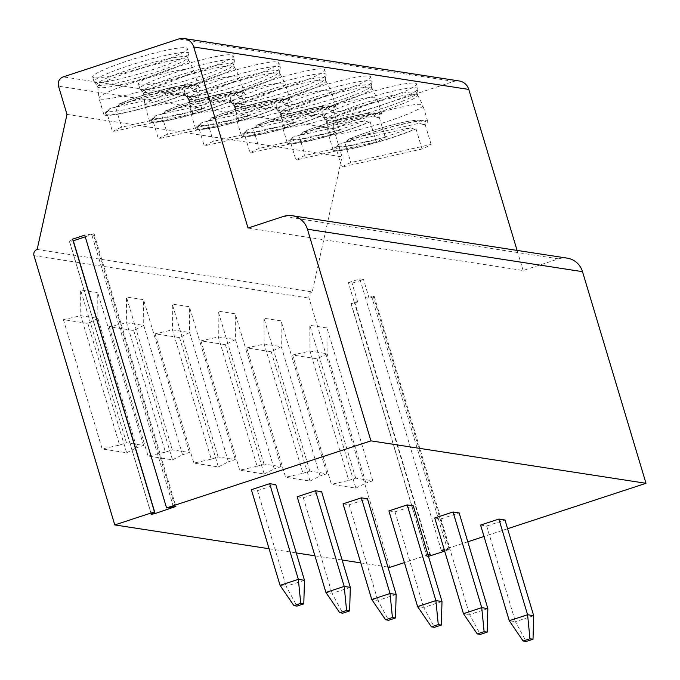 <?xml version="1.0" encoding="UTF-8"?>
<svg xmlns="http://www.w3.org/2000/svg" width="680" height="680" viewBox="0 0 680 680"><rect width="100%" height="100%" fill="white"/><g stroke="black" fill="none" stroke-linecap="round" stroke-linejoin="round"><path stroke-width="0.51" stroke-dasharray="3.4 2.55" d="M248.047 228.047L523.115 270.495L558.569 258.868A19.762 19.134 98.8 0 1 567.222 258.145M517.089 250.41L523.115 270.495M66.989 114.41L342.057 156.851L333.591 128.639A7.412 7.174 98.8 0 1 338.334 119.331L453.832 81.422A12.35 11.96 98.8 0 1 459.238 80.98M277.567 106.088A49.402 5.465 -16.7 0 1 275.995 105.272A49.402 5.465 -16.7 0 1 316.37 87.499A49.402 5.465 -16.7 0 1 369.053 76.066A49.402 5.465 -16.7 0 1 370.634 76.883A49.402 5.465 -16.7 0 1 330.25 94.665A49.402 5.465 -16.7 0 1 277.567 106.088M231.727 99.016A49.402 5.465 -16.7 0 1 230.146 98.201A49.402 5.465 -16.7 0 1 270.521 80.418A49.402 5.465 -16.7 0 1 323.212 68.995A49.402 5.465 -16.7 0 1 324.785 69.81A49.402 5.465 -16.7 0 1 284.41 87.584A49.402 5.465 -16.7 0 1 231.727 99.016M185.878 91.945A49.402 5.465 -16.7 0 1 184.305 91.128A49.402 5.465 -16.7 0 1 224.68 73.347A49.402 5.465 -16.7 0 1 277.363 61.914A49.402 5.465 -16.7 0 1 278.945 62.73A49.402 5.465 -16.7 0 1 238.561 80.512A49.402 5.465 -16.7 0 1 185.878 91.945M140.037 84.864A49.402 5.465 -16.7 0 1 138.456 84.048A49.402 5.465 -16.7 0 1 178.831 66.275A49.402 5.465 -16.7 0 1 231.523 54.842A49.402 5.465 -16.7 0 1 233.096 55.658A49.402 5.465 -16.7 0 1 192.72 73.44A49.402 5.465 -16.7 0 1 140.037 84.864M94.189 77.792A49.402 5.465 -16.7 0 1 92.616 76.976A49.402 5.465 -16.7 0 1 132.991 59.194A49.402 5.465 -16.7 0 1 185.674 47.77A49.402 5.465 -16.7 0 1 187.255 48.586A49.402 5.465 -16.7 0 1 146.871 66.359A49.402 5.465 -16.7 0 1 94.189 77.792M323.416 113.169A49.402 5.465 -16.7 0 1 321.835 112.353A49.402 5.465 -16.7 0 1 362.21 94.571A49.402 5.465 -16.7 0 1 414.894 83.138A49.402 5.465 -16.7 0 1 416.475 83.954A49.402 5.465 -16.7 0 1 376.1 101.736A49.402 5.465 -16.7 0 1 323.416 113.169M327.003 122.264A47.302 5.228 -16.7 0 1 326.978 122.154A47.302 5.228 -16.7 0 1 366.129 105.094A47.302 5.228 -16.7 0 1 416.109 94.299A47.302 5.228 163.3 0 1 417.579 94.979A47.302 5.228 163.3 0 1 417.622 95.072A47.302 5.228 163.3 0 1 378.955 112.098A47.302 5.228 163.3 0 1 328.517 123.046A47.302 5.228 -16.7 0 1 327.003 122.264L326.298 119.909A47.302 5.228 -16.7 0 0 326.485 120.207A47.302 5.228 -16.7 0 0 327.811 120.692A47.302 5.228 163.3 0 0 376.805 110.203A47.302 5.228 163.3 0 0 416.916 93.075L417.894 89.029A49.402 5.465 163.3 0 1 375.998 106.913A49.402 5.465 163.3 0 1 324.827 117.869A49.402 5.465 -16.7 0 1 323.442 117.359A49.402 5.465 -16.7 0 1 323.247 117.053A49.402 5.465 -16.7 0 1 363.622 99.272A49.402 5.465 -16.7 0 1 416.304 87.847A49.402 5.465 163.3 0 1 417.885 88.663L416.475 83.954M416.916 93.075A47.302 5.228 163.3 0 0 416.916 92.727A47.302 5.228 163.3 0 0 415.403 91.945A47.302 5.228 -16.7 0 0 364.956 102.892A47.302 5.228 -16.7 0 0 326.298 119.909M329.808 134.47A49.402 5.465 163.3 0 0 382.491 123.037A49.402 5.465 163.3 0 0 422.866 105.255A49.402 5.465 163.3 0 0 422.824 105.153A49.402 5.465 163.3 0 0 421.286 104.439A49.402 5.465 -16.7 0 0 369.087 115.719A49.402 5.465 -16.7 0 0 328.202 133.543A49.402 5.465 -16.7 0 0 328.227 133.654A49.402 5.465 -16.7 0 0 329.808 134.47M335.733 146.99L337.186 146.659A47.677 5.27 163.3 0 0 334.747 148.971A47.677 5.27 163.3 0 0 363.4 145.792A47.677 5.27 163.3 0 0 414.545 129.2L416.007 128.869A49.402 5.465 163.3 0 1 369.639 144.389A49.402 5.465 163.3 0 1 334.662 150.662A49.402 5.465 -16.7 0 1 333.089 149.846A49.402 5.465 -16.7 0 1 335.733 146.99L341.768 167.101A49.402 5.465 -16.7 0 1 350.846 162.545L431.111 144.432A49.402 5.465 -16.7 0 1 422.042 148.988L341.768 167.101M348.534 139.272C367.438 131.623 387.175 125.647 407.745 121.363L420.894 119.909L425.858 121.635A47.677 5.27 163.3 0 1 423.623 124.644L425.076 124.312A49.402 5.465 163.3 0 0 427.728 121.456A49.402 5.465 163.3 0 0 426.148 120.641A49.402 5.465 -16.7 0 0 391.17 126.913A49.402 5.465 -16.7 0 0 344.811 142.434L350.846 162.545M344.811 142.434L346.264 142.103A47.677 5.27 163.3 0 1 394.451 126.259A47.677 5.27 163.3 0 1 425.858 121.635M337.186 146.659L338.861 144.151L340.076 143.633L410.329 127.781L414.545 129.2M416.007 128.869L422.042 148.988M346.264 142.103L348.508 139.281M423.623 124.644L419.407 123.224L349.154 139.077A43.477 4.803 -16.7 0 1 400.758 122.876A43.477 4.803 -16.7 0 1 419.407 123.224M425.076 124.312L431.111 144.432M281.154 115.192A47.302 5.228 -16.7 0 1 281.137 115.081A47.302 5.228 -16.7 0 1 320.28 98.022A47.302 5.228 -16.7 0 1 370.26 87.218A47.302 5.228 163.3 0 1 371.739 87.898A47.302 5.228 163.3 0 1 371.773 88.001A47.302 5.228 163.3 0 1 333.115 105.026A47.302 5.228 163.3 0 1 282.668 115.966A47.302 5.228 -16.7 0 1 281.154 115.192L280.449 112.837A47.302 5.228 -16.7 0 0 280.644 113.135A47.302 5.228 -16.7 0 0 281.962 113.619A47.302 5.228 163.3 0 0 330.964 103.122A47.302 5.228 163.3 0 0 371.076 86.003L372.045 81.948A49.402 5.465 163.3 0 1 330.157 99.832A49.402 5.465 163.3 0 1 278.978 110.797A49.402 5.465 -16.7 0 1 277.601 110.287A49.402 5.465 -16.7 0 1 277.406 109.981A49.402 5.465 -16.7 0 1 317.781 92.2A49.402 5.465 -16.7 0 1 370.464 80.767A49.402 5.465 163.3 0 1 372.045 81.583L370.634 76.883M371.076 86.003A47.302 5.228 163.3 0 0 371.067 85.654A47.302 5.228 163.3 0 0 369.554 84.872A47.302 5.228 -16.7 0 0 319.115 95.812A47.302 5.228 -16.7 0 0 280.449 112.837M283.959 127.389A49.402 5.465 163.3 0 0 336.642 115.966A49.402 5.465 163.3 0 0 377.026 98.183A49.402 5.465 163.3 0 0 376.983 98.081A49.402 5.465 163.3 0 0 375.445 97.367A49.402 5.465 -16.7 0 0 323.247 108.647A49.402 5.465 -16.7 0 0 282.361 126.463A49.402 5.465 -16.7 0 0 282.378 126.573A49.402 5.465 -16.7 0 0 283.959 127.389M289.884 139.918L291.346 139.587A47.677 5.27 163.3 0 0 288.898 141.899A47.677 5.27 163.3 0 0 317.551 138.72A47.677 5.27 163.3 0 0 368.704 122.128L370.158 121.796A49.402 5.465 163.3 0 1 323.799 137.317A49.402 5.465 163.3 0 1 288.822 143.59A49.402 5.465 -16.7 0 1 287.24 142.774A49.402 5.465 -16.7 0 1 289.884 139.918L295.919 160.03A49.402 5.465 -16.7 0 1 304.997 155.474L385.271 137.351A49.402 5.465 -16.7 0 1 376.193 141.907L295.919 160.03M377.774 117.572L373.558 116.144L302.668 132.209C321.589 124.542 341.326 118.575 361.904 114.291L375.046 112.829L380.01 114.563A47.677 5.27 163.3 0 1 377.774 117.572L379.236 117.24A49.402 5.465 163.3 0 0 381.879 114.384A49.402 5.465 163.3 0 0 380.307 113.569A49.402 5.465 -16.7 0 0 345.329 119.842A49.402 5.465 -16.7 0 0 298.962 135.354L304.997 155.474M298.962 135.354L300.424 135.031A47.677 5.27 163.3 0 1 348.602 119.187A47.677 5.27 163.3 0 1 380.01 114.563M370.158 121.796L376.193 141.907M291.346 139.587L293.012 137.071L294.227 136.561L364.48 120.7L368.704 122.128M379.236 117.24L385.271 137.351M373.558 116.144A43.477 4.803 -16.7 0 0 354.909 115.804A43.477 4.803 -16.7 0 0 303.305 132.005L300.424 135.031M235.314 108.111A47.302 5.228 -16.7 0 1 235.288 108.009A47.302 5.228 -16.7 0 1 274.44 90.95A47.302 5.228 -16.7 0 1 324.42 80.147A47.302 5.228 163.3 0 1 325.89 80.826A47.302 5.228 163.3 0 1 325.933 80.928A47.302 5.228 163.3 0 1 287.266 97.954A47.302 5.228 163.3 0 1 236.827 108.894A47.302 5.228 -16.7 0 1 235.314 108.111L234.608 105.766A47.302 5.228 -16.7 0 0 234.796 106.054A47.302 5.228 -16.7 0 0 236.121 106.539A47.302 5.228 163.3 0 0 285.124 96.05A47.302 5.228 163.3 0 0 325.227 78.922L326.204 74.877A49.402 5.465 163.3 0 1 284.317 92.76A49.402 5.465 163.3 0 1 233.138 103.717A49.402 5.465 -16.7 0 1 231.752 103.207A49.402 5.465 -16.7 0 1 231.557 102.901A49.402 5.465 -16.7 0 1 271.932 85.127A49.402 5.465 -16.7 0 1 324.624 73.695A49.402 5.465 163.3 0 1 326.196 74.511L324.785 69.81M325.227 78.922A47.302 5.228 163.3 0 0 325.227 78.574A47.302 5.228 163.3 0 0 323.714 77.792A47.302 5.228 -16.7 0 0 273.267 88.74A47.302 5.228 -16.7 0 0 234.608 105.766M238.119 120.318A49.402 5.465 163.3 0 0 290.802 108.885A49.402 5.465 163.3 0 0 331.177 91.111A49.402 5.465 163.3 0 0 331.135 91.001A49.402 5.465 163.3 0 0 329.596 90.296A49.402 5.465 -16.7 0 0 277.398 101.575A49.402 5.465 -16.7 0 0 236.512 119.391A49.402 5.465 -16.7 0 0 236.538 119.501A49.402 5.465 -16.7 0 0 238.119 120.318M244.043 132.838L245.505 132.506A47.677 5.27 163.3 0 0 243.057 134.819A47.677 5.27 163.3 0 0 271.711 131.639A47.677 5.27 163.3 0 0 322.856 115.047L324.317 114.724A49.402 5.465 163.3 0 1 277.95 130.237A49.402 5.465 163.3 0 1 242.973 136.519A49.402 5.465 -16.7 0 1 241.4 135.703A49.402 5.465 -16.7 0 1 244.043 132.838L250.078 152.957A49.402 5.465 -16.7 0 1 259.156 148.401L339.422 130.28A49.402 5.465 -16.7 0 1 330.352 134.835L250.078 152.957M331.933 110.492L327.717 109.072L256.819 125.137C275.749 117.47 295.486 111.503 316.055 107.219L329.205 105.757L334.169 107.491A47.677 5.27 163.3 0 1 331.933 110.492L333.396 110.169A49.402 5.465 163.3 0 0 336.039 107.304A49.402 5.465 163.3 0 0 334.458 106.488A49.402 5.465 -16.7 0 0 299.481 112.769A49.402 5.465 -16.7 0 0 253.121 128.282L259.156 148.401M253.121 128.282L254.575 127.95A47.677 5.27 163.3 0 1 302.762 112.115A47.677 5.27 163.3 0 1 334.169 107.491M324.317 114.724L330.352 134.835M245.505 132.506L247.172 129.999L248.387 129.481L318.639 113.628L322.856 115.047M333.396 110.169L339.422 130.28M327.717 109.072A43.477 4.803 -16.7 0 0 309.069 108.724A43.477 4.803 -16.7 0 0 257.465 124.924L254.575 127.95M189.465 101.04A47.302 5.228 -16.7 0 1 189.448 100.938A47.302 5.228 -16.7 0 1 228.59 83.87A47.302 5.228 -16.7 0 1 278.579 73.075A47.302 5.228 163.3 0 1 280.05 73.754A47.302 5.228 163.3 0 1 280.083 73.856A47.302 5.228 163.3 0 1 241.425 90.873A47.302 5.228 163.3 0 1 190.978 101.822A47.302 5.228 -16.7 0 1 189.465 101.04L188.76 98.685A47.302 5.228 -16.7 0 0 188.955 98.983A47.302 5.228 -16.7 0 0 190.272 99.467A47.302 5.228 163.3 0 0 239.275 88.978A47.302 5.228 163.3 0 0 279.387 71.85L280.356 67.804A49.402 5.465 163.3 0 1 238.468 85.689A49.402 5.465 163.3 0 1 187.289 96.645A49.402 5.465 -16.7 0 1 185.912 96.135A49.402 5.465 -16.7 0 1 185.716 95.829A49.402 5.465 -16.7 0 1 226.091 78.047A49.402 5.465 -16.7 0 1 278.774 66.623A49.402 5.465 163.3 0 1 280.356 67.439L278.945 62.73M279.387 71.85A47.302 5.228 163.3 0 0 279.378 71.502A47.302 5.228 163.3 0 0 277.874 70.72A47.302 5.228 -16.7 0 0 227.426 81.668A47.302 5.228 -16.7 0 0 188.76 98.685M192.27 113.245A49.402 5.465 163.3 0 0 244.953 101.813A49.402 5.465 163.3 0 0 285.337 84.031A49.402 5.465 163.3 0 0 285.294 83.929A49.402 5.465 163.3 0 0 283.755 83.215A49.402 5.465 -16.7 0 0 231.557 94.495A49.402 5.465 -16.7 0 0 190.672 112.319A49.402 5.465 -16.7 0 0 190.689 112.43A49.402 5.465 -16.7 0 0 192.27 113.245M198.194 125.766L199.656 125.434A47.677 5.27 163.3 0 0 197.208 127.746A47.677 5.27 163.3 0 0 225.862 124.568A47.677 5.27 163.3 0 0 277.015 107.975L278.469 107.644A49.402 5.465 163.3 0 1 232.109 123.165A49.402 5.465 163.3 0 1 197.132 129.438A49.402 5.465 -16.7 0 1 195.551 128.622A49.402 5.465 -16.7 0 1 198.194 125.766L204.23 145.877A49.402 5.465 -16.7 0 1 213.307 141.321L293.582 123.207A49.402 5.465 -16.7 0 1 284.503 127.763L204.23 145.877M211.004 118.048C229.9 110.398 249.636 104.422 270.215 100.138L283.356 98.685L288.328 100.41A47.677 5.27 163.3 0 1 286.084 103.419L287.547 103.088A49.402 5.465 163.3 0 0 290.19 100.232A49.402 5.465 163.3 0 0 288.618 99.416A49.402 5.465 -16.7 0 0 253.64 105.689A49.402 5.465 -16.7 0 0 207.272 121.21L213.307 141.321M207.272 121.21L208.734 120.879A47.677 5.27 163.3 0 1 256.912 105.034A47.677 5.27 163.3 0 1 288.328 100.41M278.469 107.644L284.503 127.763M199.656 125.434L201.322 122.927L202.538 122.408L272.791 106.556L277.015 107.975M287.547 103.088L293.582 123.207M286.084 103.419L281.868 102L210.978 118.056M281.868 102A43.477 4.803 -16.7 0 0 263.228 101.651A43.477 4.803 -16.7 0 0 211.616 117.853L208.734 120.879M143.624 93.968A47.302 5.228 -16.7 0 1 143.599 93.857A47.302 5.228 -16.7 0 1 182.75 76.797A47.302 5.228 -16.7 0 1 232.73 65.994A47.302 5.228 163.3 0 1 234.2 66.674A47.302 5.228 163.3 0 1 234.243 66.776A47.302 5.228 163.3 0 1 195.577 83.802A47.302 5.228 163.3 0 1 145.137 94.749A47.302 5.228 -16.7 0 1 143.624 93.968L142.919 91.613A47.302 5.228 -16.7 0 0 143.106 91.91A47.302 5.228 -16.7 0 0 144.432 92.395A47.302 5.228 163.3 0 0 193.434 81.897A47.302 5.228 163.3 0 0 233.537 64.778L234.515 60.724A49.402 5.465 163.3 0 1 192.627 78.608A49.402 5.465 163.3 0 1 141.448 89.573A49.402 5.465 -16.7 0 1 140.063 89.063A49.402 5.465 -16.7 0 1 139.868 88.757A49.402 5.465 -16.7 0 1 180.243 70.975A49.402 5.465 -16.7 0 1 232.934 59.542A49.402 5.465 163.3 0 1 234.506 60.358L233.096 55.658M233.537 64.778A47.302 5.228 163.3 0 0 233.537 64.43A47.302 5.228 163.3 0 0 232.025 63.648A47.302 5.228 -16.7 0 0 181.577 74.587A47.302 5.228 -16.7 0 0 142.919 91.613M146.43 106.165A49.402 5.465 163.3 0 0 199.112 94.741A49.402 5.465 163.3 0 0 239.487 76.959A49.402 5.465 163.3 0 0 239.445 76.857A49.402 5.465 163.3 0 0 237.906 76.143A49.402 5.465 -16.7 0 0 185.708 87.422A49.402 5.465 -16.7 0 0 144.823 105.239A49.402 5.465 -16.7 0 0 144.849 105.349A49.402 5.465 -16.7 0 0 146.43 106.165M152.354 118.694L153.816 118.362A47.677 5.27 163.3 0 0 151.368 120.674A47.677 5.27 163.3 0 0 180.021 117.495A47.677 5.27 163.3 0 0 231.166 100.903L232.628 100.572A49.402 5.465 163.3 0 1 186.26 116.093A49.402 5.465 163.3 0 1 151.283 122.366A49.402 5.465 -16.7 0 1 149.71 121.55A49.402 5.465 -16.7 0 1 152.354 118.694L158.389 138.805A49.402 5.465 -16.7 0 1 167.467 134.249L247.732 116.127A49.402 5.465 -16.7 0 1 238.663 120.692L158.389 138.805M165.155 110.976C184.059 103.317 203.796 97.35 224.366 93.066L237.516 91.604L242.479 93.338A47.677 5.27 163.3 0 1 240.244 96.347L241.706 96.016A49.402 5.465 163.3 0 0 244.35 93.16A49.402 5.465 163.3 0 0 242.769 92.344A49.402 5.465 -16.7 0 0 207.791 98.617A49.402 5.465 -16.7 0 0 161.432 114.138L167.467 134.249M161.432 114.138L162.885 113.806A47.677 5.27 163.3 0 1 211.072 97.962A47.677 5.27 163.3 0 1 242.479 93.338M232.628 100.572L238.663 120.692M153.816 118.362L155.482 115.846L156.697 115.337L226.95 99.475L231.166 100.903M241.706 96.016L247.732 116.127M240.244 96.347L236.028 94.919L165.13 110.984M236.028 94.919A43.477 4.803 -16.7 0 0 217.379 94.579A43.477 4.803 -16.7 0 0 165.775 110.781L162.885 113.806M97.775 86.887A47.302 5.228 -16.7 0 1 97.758 86.785A47.302 5.228 -16.7 0 1 136.901 69.725A47.302 5.228 -16.7 0 1 186.889 58.922A47.302 5.228 163.3 0 1 188.36 59.602A47.302 5.228 163.3 0 1 188.394 59.704A47.302 5.228 163.3 0 1 149.736 76.73A47.302 5.228 163.3 0 1 99.288 87.669A47.302 5.228 -16.7 0 1 97.775 86.887L97.07 84.541A47.302 5.228 -16.7 0 0 97.266 84.83A47.302 5.228 -16.7 0 0 98.583 85.323A47.302 5.228 163.3 0 0 147.585 74.826A47.302 5.228 163.3 0 0 187.697 57.698L188.666 53.652A49.402 5.465 163.3 0 1 146.778 71.536A49.402 5.465 163.3 0 1 95.599 82.492A49.402 5.465 -16.7 0 1 94.222 81.991A49.402 5.465 -16.7 0 1 94.027 81.677A49.402 5.465 -16.7 0 1 134.402 63.903A49.402 5.465 -16.7 0 1 187.085 52.47A49.402 5.465 163.3 0 1 188.666 53.286L187.255 48.586M187.697 57.698A47.302 5.228 163.3 0 0 187.689 57.349A47.302 5.228 163.3 0 0 186.184 56.567A47.302 5.228 -16.7 0 0 135.737 67.516A47.302 5.228 -16.7 0 0 97.07 84.541M100.581 99.093A49.402 5.465 163.3 0 0 153.263 87.66A49.402 5.465 163.3 0 0 193.647 69.887A49.402 5.465 163.3 0 0 193.605 69.776A49.402 5.465 163.3 0 0 192.066 69.071A49.402 5.465 -16.7 0 0 139.868 80.35A49.402 5.465 -16.7 0 0 98.983 98.166A49.402 5.465 -16.7 0 0 98.999 98.277A49.402 5.465 -16.7 0 0 100.581 99.093M106.513 111.614L107.967 111.291A47.677 5.27 163.3 0 0 105.519 113.603A47.677 5.27 163.3 0 0 134.181 110.415A47.677 5.27 163.3 0 0 185.326 93.831L186.779 93.5A49.402 5.465 163.3 0 1 140.42 109.013A49.402 5.465 163.3 0 1 105.442 115.294A49.402 5.465 -16.7 0 1 103.861 114.478A49.402 5.465 -16.7 0 1 106.513 111.614L112.54 131.733A49.402 5.465 -16.7 0 1 121.618 127.177L201.892 109.055A49.402 5.465 -16.7 0 1 192.814 113.611L112.54 131.733M194.395 89.267L190.179 87.847L119.289 103.912C138.21 96.246 157.947 90.278 178.525 85.995L191.667 84.532L196.639 86.266A47.677 5.27 163.3 0 1 194.395 89.267L195.857 88.944A49.402 5.465 163.3 0 0 198.5 86.079A49.402 5.465 163.3 0 0 196.928 85.263A49.402 5.465 -16.7 0 0 161.951 91.545A49.402 5.465 -16.7 0 0 115.583 107.058L121.618 127.177M115.583 107.058L117.045 106.726A47.677 5.27 163.3 0 1 165.223 90.891A47.677 5.27 163.3 0 1 196.639 86.266M186.779 93.5L192.814 113.611M107.967 111.291L109.633 108.775L110.848 108.256L181.101 92.403L185.326 93.831M195.857 88.944L201.892 109.055M190.179 87.847A43.477 4.803 -16.7 0 0 171.538 87.499A43.477 4.803 -16.7 0 0 119.927 103.7L117.045 106.726M37.162 249.466L312.231 291.916L342.057 156.851M389.852 567.375L309.069 298.12A4.938 4.785 98.8 0 1 312.231 291.916M269.076 548.743L296.259 552.933M314.925 555.815L342.1 560.005M360.765 562.887L387.949 567.086M317.067 358.793L355.87 488.129L331.423 484.356L292.621 355.019L317.067 358.793L327.123 353.719L310.003 351.075L292.621 355.019M271.226 351.713L310.029 481.049L285.575 477.275L246.772 347.939L271.226 351.713L281.282 346.647L264.163 344.003L246.772 347.939M225.377 344.641L264.18 473.977L239.734 470.203L200.931 340.867L225.377 344.641L235.433 339.575L218.314 336.931L200.931 340.867M179.537 337.569L218.339 466.905L193.885 463.131L155.082 333.795L179.537 337.569L189.593 332.495L172.474 329.859L155.082 333.795M133.688 330.488L172.49 459.825L148.044 456.05L109.242 326.723L133.688 330.488L143.744 325.423L126.633 322.779L109.242 326.723M87.847 323.416L126.65 452.752L102.195 448.978L63.393 319.642L87.847 323.416L97.903 318.35L80.784 315.707L63.393 319.642M507.612 528.726L484.007 536.477M467.806 541.79L444.202 549.542M444.686 551.149L450.033 549.1L444.329 549.958M428.196 555.492L426.896 556.52L428.451 556.367M428 554.854L404.404 562.598M480.581 525.062L486.693 526.005L504.993 520.005M434.741 517.99L440.852 518.933L459.144 512.924M388.892 510.918L395.003 511.862L413.304 505.852M343.051 503.837L349.163 504.781L367.455 498.78M297.202 496.765L303.314 497.709L321.615 491.708M251.362 489.693L257.474 490.637L275.765 484.627M85.255 236.844L94.044 233.656L84.745 235.152M72.624 239.13L69.436 241.561L73.134 240.822M348.389 282.642L359.822 278.885L363.494 279.454L352.053 283.203L348.389 282.642L354.034 301.452L351.058 303.731L357.697 302.014L354.034 301.452L429.87 554.242M441.312 550.486L359.822 278.885M357.697 302.014L352.053 283.203M447.746 550.145L371.909 297.356L369.138 298.265L365.466 297.695L374.187 296.31L450.033 549.1M371.909 297.356L374.187 296.31M369.138 298.265L363.494 279.454M533.689 615.681L515.406 621.682L526.159 641.469M486.693 526.005L515.406 621.682L509.286 620.738M487.849 608.6L469.557 614.601L480.318 634.398M440.852 518.933L469.557 614.601L463.445 613.658M442 601.528L423.716 607.529L434.469 627.325M395.003 511.862L423.716 607.529L417.596 606.586M396.159 594.456L377.868 600.457L388.628 620.245M349.163 504.781L377.868 600.457L371.756 599.513M350.31 587.375L332.027 593.376L342.779 613.173M303.314 497.709L332.027 593.376L325.907 592.433M304.47 580.303L286.178 586.304L296.939 606.101M257.474 490.637L286.178 586.304L280.067 585.361M355.87 488.129L365.925 483.055L327.123 353.719L326.927 327.955L309.817 325.312L310.003 351.075L348.806 480.412L331.423 484.356M348.806 480.412L355.674 478.159L372.784 480.802L365.925 483.055M355.674 478.159L309.817 325.312M372.784 480.802L326.927 327.955M310.029 481.049L320.084 475.983L281.282 346.647L281.087 320.875L263.968 318.24L264.163 344.003L302.966 473.339L285.575 477.275M302.966 473.339L309.825 471.087L326.944 473.731L320.084 475.983M309.825 471.087L263.968 318.24M326.944 473.731L281.087 320.875M264.18 473.977L274.236 468.902L235.433 339.575L235.237 313.803L218.127 311.159L218.314 336.931L257.116 466.267L239.734 470.203M257.116 466.267L263.984 464.015L281.095 466.659L274.236 468.902M263.984 464.015L218.127 311.159M281.095 466.659L235.237 313.803M218.339 466.905L228.395 461.831L189.593 332.495L189.397 306.731L172.278 304.087L172.474 329.859L211.276 459.187L193.885 463.131M211.276 459.187L218.135 456.943L235.254 459.578L228.395 461.831M218.135 456.943L172.278 304.087M235.254 459.578L189.397 306.731M172.49 459.825L182.546 454.758L143.744 325.423L143.548 299.659L126.438 297.015L126.633 322.779L165.435 452.115L148.044 456.05M165.435 452.115L172.295 449.863L189.406 452.506L182.546 454.758M172.295 449.863L126.438 297.015M189.406 452.506L143.548 299.659M126.65 452.752L136.706 447.687L97.903 318.35L97.707 292.578L80.588 289.944L80.784 315.707L119.587 445.043L102.195 448.978M119.587 445.043L126.446 442.79L143.565 445.434L136.706 447.687M126.446 442.79L80.588 289.944M143.565 445.434L97.707 292.578M558.569 258.868L283.5 216.418M453.832 81.422L178.763 38.981M338.334 119.331L63.266 76.883M410.329 127.781A43.477 4.803 -16.7 0 1 358.717 143.981A43.477 4.803 -16.7 0 1 340.076 143.633M364.48 120.7A43.477 4.803 -16.7 0 1 312.876 136.901A43.477 4.803 -16.7 0 1 294.227 136.561M318.639 113.628A43.477 4.803 -16.7 0 1 267.027 129.829A43.477 4.803 -16.7 0 1 248.387 129.481M272.791 106.556A43.477 4.803 -16.7 0 1 221.187 122.757A43.477 4.803 -16.7 0 1 202.538 122.408M226.95 99.475A43.477 4.803 -16.7 0 1 175.338 115.677A43.477 4.803 -16.7 0 1 156.697 115.337M181.101 92.403A43.477 4.803 -16.7 0 1 129.498 108.604A43.477 4.803 -16.7 0 1 110.848 108.256M333.591 128.639L58.522 86.19M34 255.672L309.069 298.12M174.989 506.456L93.151 233.674M173.383 506.736L91.766 234.702M151.376 514.199L69.538 241.425M430.763 555.721L354.926 302.923M426.998 556.376L351.161 303.586M449.131 549.117L373.286 296.327M323.247 117.053L321.835 112.353M326.485 120.207L323.442 117.359M417.622 95.072L416.916 92.727M417.579 94.979L422.824 105.153M326.978 122.154L328.202 133.543M333.089 149.846L328.227 133.654M338.835 144.168L334.747 148.971M427.728 121.456L422.866 105.255M277.406 109.981L275.995 105.272M280.644 113.135L277.601 110.287M371.773 88.001L371.067 85.654M371.739 87.898L376.983 98.081M281.137 115.081L282.361 126.463M287.24 142.774L282.378 126.573M381.879 114.384L377.026 98.183M292.986 137.088L288.898 141.899M231.557 102.901L230.146 98.201M234.796 106.054L231.752 103.207M325.933 80.928L325.227 78.574M325.89 80.826L331.135 91.001M235.288 108.009L236.512 119.391M241.4 135.703L236.538 119.501M336.039 107.304L331.177 91.111M247.146 130.016L243.057 134.819M185.716 95.829L184.305 91.128M188.955 98.983L185.912 96.135M280.083 73.856L279.378 71.502M280.05 73.754L285.294 83.929M189.448 100.938L190.672 112.319M195.551 128.622L190.689 112.43M290.19 100.232L285.337 84.031M201.297 122.944L197.208 127.746M139.868 88.757L138.456 84.048M143.106 91.91L140.063 89.063M234.243 66.776L233.537 64.43M234.2 66.674L239.445 76.857M143.599 93.857L144.823 105.239M149.71 121.55L144.849 105.349M244.35 93.16L239.487 76.959M155.456 115.872L151.368 120.674M94.027 81.677L92.616 76.976M97.266 84.83L94.222 81.991M188.394 59.704L187.689 57.349M188.36 59.602L193.605 69.776M97.758 86.785L98.983 98.166M103.861 114.478L98.999 98.277M198.5 86.079L193.647 69.887M109.607 108.791L105.519 113.603M94.044 233.656L175.882 506.438M69.436 241.561L151.274 514.343M351.058 303.731L426.896 556.52"/><path stroke-width="1.02" d="M292.153 215.696L567.222 258.145A19.762 19.134 98.8 0 1 582.505 271.668L307.436 229.22A19.762 19.134 -81.2 0 0 292.153 215.696A19.762 19.134 -81.2 0 0 283.5 216.418L248.047 228.047L193.724 46.98A12.35 11.96 -81.2 0 0 178.763 38.981L63.266 76.883A7.412 7.174 -81.2 0 0 58.522 86.19L66.989 114.41L37.162 249.466A4.938 4.785 98.8 0 0 34 255.672L114.784 524.926L269.076 548.743M307.436 229.22L370.931 440.861L166.583 507.926L84.745 235.152L72.624 239.13L154.462 511.904L114.784 524.926M184.169 38.53L459.238 80.98A12.35 11.96 98.8 0 1 468.792 89.428L517.089 250.41M296.259 552.933L314.925 555.815M342.1 560.005L360.765 562.887M387.949 567.086L389.852 567.375L404.404 562.598M154.462 511.904L151.274 514.343L155.142 513.544L175.882 506.438L166.583 507.926M370.931 440.861L646 483.31L507.612 528.726M484.007 536.477L467.806 541.79M444.202 549.542L441.312 550.486L444.329 549.958M428.451 556.367L444.686 551.149M428 554.854L429.87 554.242L428.196 555.492M523.098 641.002L526.159 641.469L533.018 639.217L533.689 615.681L504.993 520.005L498.882 519.061L480.581 525.062L509.286 620.738L527.578 614.737L529.966 638.75L523.098 641.002L509.286 620.738M477.258 633.93L480.318 634.398L487.177 632.145L487.849 608.6L459.144 512.924L453.033 511.981L434.741 517.99L463.445 613.658L481.729 607.656L484.117 631.678L477.258 633.93L463.445 613.658M431.418 626.85L434.469 627.325L441.329 625.073L442 601.528L413.304 505.852L407.192 504.909L388.892 510.918L417.596 606.586L435.888 600.585L438.277 624.597L431.418 626.85L417.596 606.586M385.569 619.777L388.628 620.245L395.488 617.992L396.159 594.456L367.455 498.78L361.344 497.837L343.051 503.837L371.756 599.513L390.039 593.512L392.428 617.525L385.569 619.777L371.756 599.513M339.728 612.706L342.779 613.173L349.639 610.92L350.31 587.375L321.615 491.708L315.503 490.764L297.202 496.765L325.907 592.433L344.199 586.432L346.587 610.453L339.728 612.706L325.907 592.433M293.879 605.625L296.939 606.101L303.798 603.848L304.47 580.303L275.765 484.627L269.654 483.684L251.362 489.693L280.067 585.361L298.35 579.36L300.738 603.373L293.879 605.625L280.067 585.361M73.134 240.822L85.255 236.844M582.505 271.668L646 483.31M533.689 615.681L527.578 614.737L498.882 519.061M533.018 639.217L529.966 638.75M487.849 608.6L481.729 607.656L453.033 511.981M487.177 632.145L484.117 631.678M442 601.528L435.888 600.585L407.192 504.909M441.329 625.073L438.277 624.597M396.159 594.456L390.039 593.512L361.344 497.837M395.488 617.992L392.428 617.525M350.31 587.375L344.199 586.432L315.503 490.764M349.639 610.92L346.587 610.453M304.47 580.303L298.35 579.36L269.654 483.684M303.798 603.848L300.738 603.373M468.792 89.428L193.724 46.98M173.604 507.484L173.383 506.736M155.142 513.544L73.304 240.762"/></g></svg>

